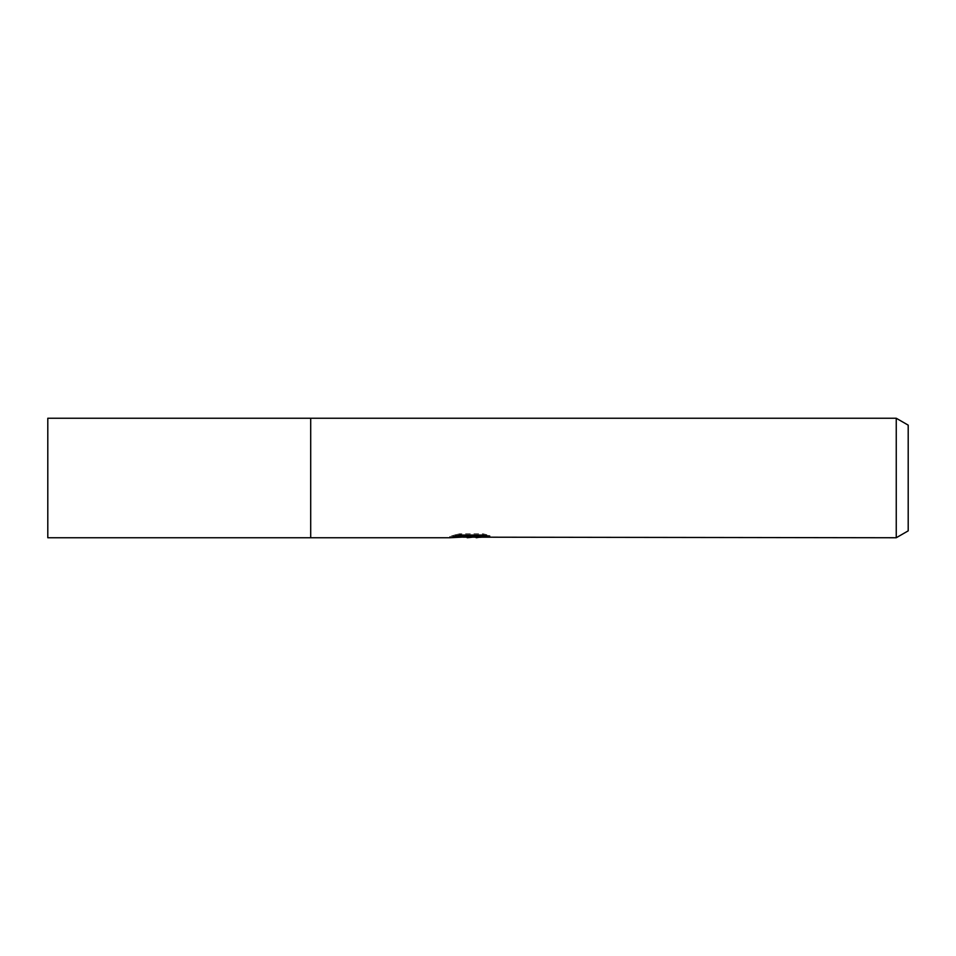 <?xml version="1.0" encoding="UTF-8"?>
<svg xmlns="http://www.w3.org/2000/svg" width="956" height="956" viewBox="0 0 956 956"><rect width="100%" height="100%" fill="white"/><g stroke="black" fill="none" stroke-linecap="round" stroke-linejoin="round"><path stroke-width="0.72" stroke-dasharray="4.78 3.58" d="M896.25 418.25L896.25 537.75M310.7 478L310.7 537.75L310.7 478M463.086 537.164L458.45 535.049L458.45 533.795L467.209 536.555L470.961 536.053L470.961 536.71M459.239 534.87L451.363 537.224M476.363 537.75L485.744 537.284L485.744 536.149L476.136 536.806M470.961 536.053L485.744 534.918L485.744 536.077L476.136 536.519M485.744 536.077L485.744 537.284M484.728 535.396L489.95 535.587L483.115 533.795L459.537 533.795L459.537 535.049M483.115 533.795L483.115 535.049M489.95 535.587L489.95 536.794M485.744 534.918L485.744 536.149M459.537 533.795L453.323 535.396L457.948 535.396M472.419 535.396L450.121 536.424L467.209 536.555M451.363 536.017L459.239 533.615M453.323 535.396L453.323 536.615M450.121 536.424L450.121 537.63M908.2 425.145L908.2 530.855M47.8 418.25L47.8 537.75M469.91 537.714L469.91 536.519M470.041 536.555L472.419 536.555M449.702 537.75L449.702 536.555"/><path stroke-width="1.43" d="M896.25 537.75L896.25 418.25L908.2 425.145L908.2 530.855L896.25 537.75L463.086 537.164M457.948 535.396L472.419 535.396L472.419 536.615L449.702 537.75L310.7 537.75L310.7 418.25L47.8 418.25L47.8 537.75L310.7 537.75L310.7 418.25L896.25 418.25M476.136 536.806L467.209 537.75M472.419 536.615L453.323 536.615L459.537 535.049L483.115 535.049L489.95 536.794L482.027 536.746L476.363 537.75M476.136 537.714L476.136 536.519L484.728 535.396M472.419 536.555L476.136 536.555"/></g></svg>
